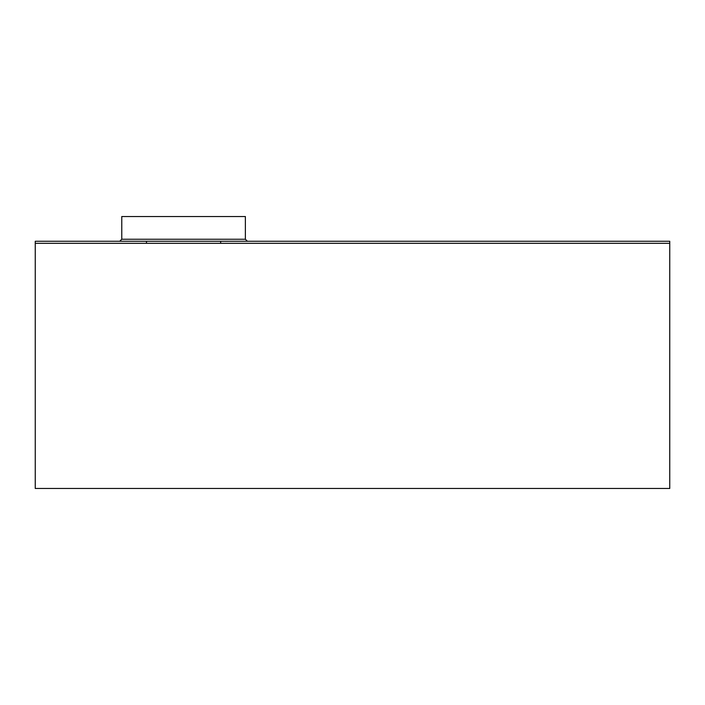 <?xml version="1.0" encoding="UTF-8"?>
<svg xmlns="http://www.w3.org/2000/svg" width="705" height="705" viewBox="0 0 705 705"><rect width="100%" height="100%" fill="white"/><g stroke="black" fill="none" stroke-linecap="round" stroke-linejoin="round"><path stroke-width="1.06" d="M146.49 243.313L146.49 241.269L146.49 243.313M146.49 239.251L142.066 239.251M220.656 239.251L224.349 239.251M220.656 241.269L220.656 243.313L220.656 241.269M247.076 241.26L119.753 241.26L121.771 239.242L121.771 216.532L245.375 216.532L245.375 239.242L245.375 216.532L121.771 216.532L121.771 239.242L244.177 239.242M669.75 243.313L669.75 488.468L35.25 488.468L669.75 488.468L669.75 243.313L35.25 243.313L35.25 488.468L35.25 243.313L669.75 243.313L669.75 241.26L35.25 241.26L35.25 243.313M224.957 241.269L226.428 241.269M226.64 241.269L227.186 241.269M227.398 241.269L228.112 241.269M221.167 241.269L223.159 241.269M143.071 241.269L146.49 241.269M140.727 241.269L142.595 241.269M126.495 239.242L122.749 239.242M229.909 239.251L240.731 239.242M240.652 239.242L238.687 239.242M244.097 239.242L245.049 239.242M245.375 239.242L247.393 241.26L245.375 239.242L121.771 239.242L119.753 241.26L247.393 241.26"/></g></svg>
